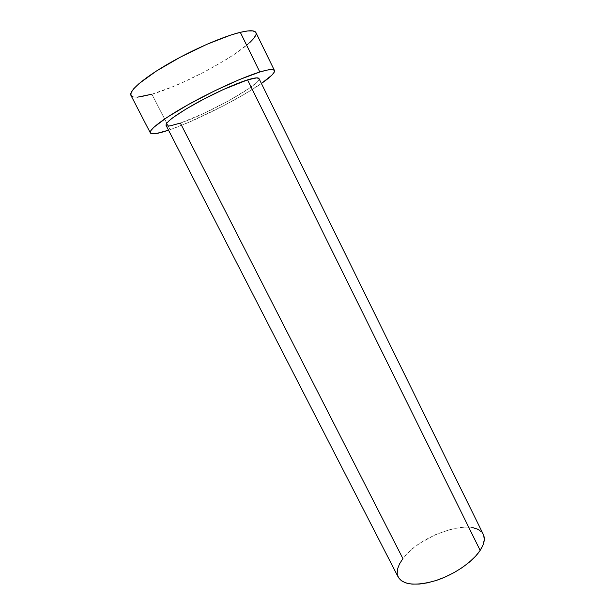 <?xml version="1.0" encoding="UTF-8"?>
<svg xmlns="http://www.w3.org/2000/svg" width="615" height="615" viewBox="0 0 615 615"><rect width="100%" height="100%" fill="white"/><g stroke="black" fill="none" stroke-linecap="round" stroke-linejoin="round"><path stroke-width="0.46" stroke-dasharray="3.08 2.31" d="M259.015 78.605L258.946 79.627L257.362 81.795L249.452 88.168L228.688 100.799L203.196 113.675L180.356 123.069C208.101 113.89 262.505 83.417 259 78.582M483.282 534.343C475.687 516.615 420.276 534.181 402.917 558.62C397.451 565.862 395.891 572.035 398.22 577.124M130.949 95.433C132.855 98.131 139.828 97.724 151.882 94.195L170.094 129.665L189.389 122.062L222.73 106.172L243.909 94.525L261.413 83.486C239.858 98.561 195.839 120.817 170.094 129.665L151.882 94.195C190.204 83.517 261.467 42.097 255.925 32.572M170.094 129.665L168.548 130.196L170.094 129.665M151.882 94.195L171.623 87.176L182.655 82.472L205.318 71.455L226.481 59.424L235.676 53.482L249.675 42.704M255.971 34.701L255.694 32.203M133.094 96.886L137.491 97.17M166.042 125.329C167.08 126.728 171.854 125.975 180.356 123.069L402.917 558.62L407.66 553.231L413.541 547.957L420.345 542.976L435.758 534.527L451.894 528.962L459.559 527.524L466.608 527.078L472.781 527.655M481.545 531.883L483.736 535.434"/><path stroke-width="0.92" d="M483.736 535.434L484.274 539.809L483.083 544.859L480.161 550.394L247.561 79.873C234.869 83.84 212.398 94.095 194.209 104.289C175.067 115.266 165.681 122.277 166.042 125.329L398.22 577.124C403.402 585.042 415.848 586.226 435.543 580.668C453.847 574.841 472.551 562.041 480.161 550.394L475.595 556.191L469.529 562.002L462.219 567.584L453.97 572.665L445.145 577.031L436.143 580.475L427.371 582.859L419.199 584.081L411.973 584.119L405.985 582.997L401.449 580.791L398.489 577.616L397.19 573.634L397.544 569.013L399.489 563.94L402.917 558.62L180.356 123.069L170.132 125.86L167.211 125.975L165.981 125.168L166.55 123.454L168.948 120.863L173.146 117.48L186.33 108.847L204.08 98.954L223.314 89.544L247.561 79.873L480.161 550.394C484.282 543.96 485.32 538.617 483.282 534.343L259 78.582C258.308 77.298 254.495 77.736 247.561 79.873L256.793 77.859L259.015 78.605M274.436 70.464L255.925 32.572C254.741 30.243 249.536 30.158 240.304 32.326L259.807 72.009C268.701 69.318 273.583 68.811 274.444 70.487C275.082 72.67 270.738 77.006 261.413 83.486L271.938 75.107L274.259 72.124L274.267 70.218L271.845 69.518L266.995 70.102L259.807 72.009L240.304 32.326C223.014 36.462 192.172 49.9 167.603 64.206C142.98 78.528 128.566 91.251 130.949 95.433L150.337 132.894M168.548 130.196C157.778 133.816 151.713 134.716 150.337 132.901C148.576 129.911 163.498 118.464 188.152 104.673C212.752 90.897 243.125 77.113 259.807 72.009L239.466 79.573L214.105 91.112L188.367 104.55L167.072 117.365L153.827 127.282L150.829 130.664L150.314 132.848L152.182 133.801L156.279 133.54L168.548 130.196M249.675 42.704L253.91 38.261L255.971 34.701M255.694 32.203L252.973 30.911L247.807 30.935L240.304 32.326L230.717 35.086L206.871 44.311L180.449 57.087L156.402 71.033L139.09 83.563L133.855 88.606L131.126 92.581L130.91 95.356L133.094 96.886M137.491 97.17L151.882 94.195M472.781 527.655L477.832 529.269L481.545 531.883"/></g></svg>
